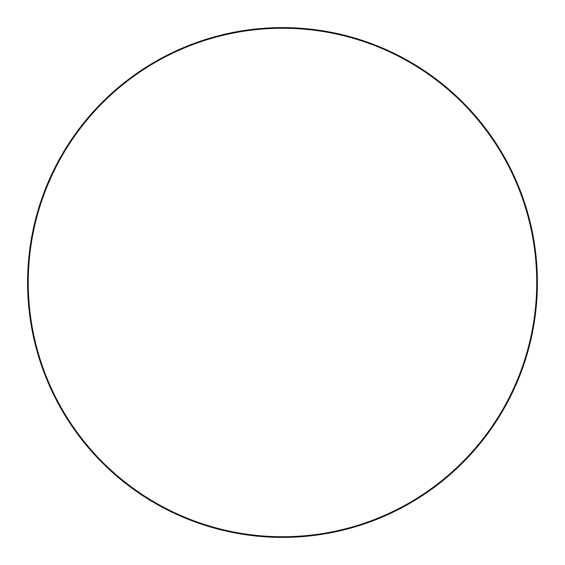 <?xml version="1.0" encoding="UTF-8"?>
<svg xmlns="http://www.w3.org/2000/svg" width="565" height="565" viewBox="0 0 565 565"><rect width="100%" height="100%" fill="white"/><g stroke="black" fill="none" stroke-linecap="round" stroke-linejoin="round"><path stroke-width="0.85" d="M502.688 155.375A254.25 254.25 0 0 0 155.375 62.312A254.25 254.25 0 0 0 62.312 409.625A254.25 254.25 0 0 0 409.625 502.688A254.25 254.25 0 0 0 502.688 155.375M302.028 28.363A254.886 254.886 0 0 1 536.637 302.028A254.886 254.886 0 0 1 262.972 536.637A254.886 254.886 0 0 1 28.363 262.972A254.886 254.886 0 0 1 302.028 28.363"/></g></svg>
